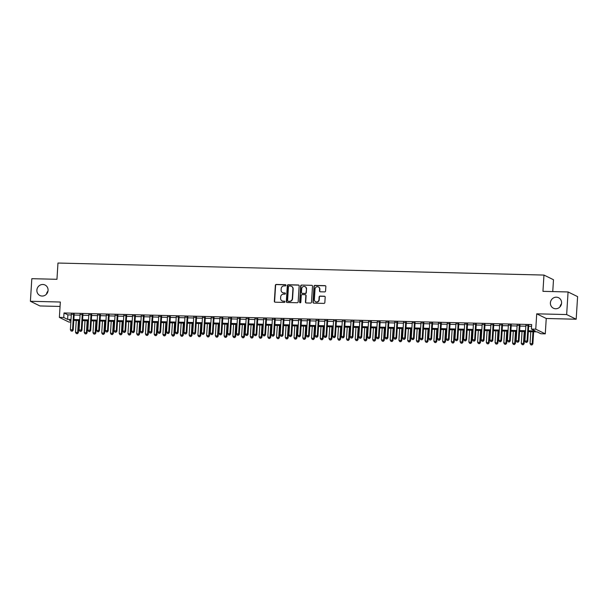 <?xml version="1.0" encoding="UTF-8"?>
<svg xmlns="http://www.w3.org/2000/svg" width="608" height="608" viewBox="0 0 608 608"><rect width="100%" height="100%" fill="white"/><g stroke="black" fill="none" stroke-linecap="round" stroke-linejoin="round"><path stroke-width="0.91" d="M285.942 285.312A0.631 0.593 -63.9 0 0 285.38 284.673L276.268 284.445A0.897 0.851 -63.9 0 0 275.356 285.312L274.345 301.287A0.897 0.851 -63.9 0 0 275.15 302.191L284.263 302.419A0.631 0.593 -63.9 0 0 284.582 301.234A0.631 0.593 -63.9 0 0 284.346 301.173L283.161 301.15A2.865 2.721 -63.9 0 1 280.6 298.239L280.683 296.909A2.865 2.721 -63.9 0 1 283.602 294.135L284.787 294.166A0.631 0.593 -63.9 0 0 285.099 292.98A0.631 0.593 -63.9 0 0 284.863 292.927L283.685 292.896A2.865 2.721 -63.9 0 1 281.116 289.986L281.2 288.656A2.865 2.721 -63.9 0 1 284.126 285.889L285.304 285.912A0.631 0.593 -63.9 0 0 285.942 285.312M285.737 284.81A0.631 0.593 -63.9 0 0 285.638 284.802L276.526 284.574A0.897 0.851 -63.9 0 0 275.606 285.441L274.603 301.408A0.897 0.851 -63.9 0 0 274.945 302.161M284.704 301.317A0.631 0.593 -63.9 0 0 284.597 301.302L283.161 301.15M285.22 293.064A0.631 0.593 -63.9 0 0 285.122 293.048L283.685 292.896M550.407 302.837A5.844 5.548 -63.9 0 0 553.432 308.226A5.844 5.548 -63.9 0 0 561.594 303.111A5.844 5.548 -63.9 0 0 558.577 297.73A5.844 5.548 -63.9 0 0 550.407 302.837M36.883 290.122A5.844 5.548 -63.9 0 0 39.9 295.511A5.844 5.548 -63.9 0 0 48.07 290.404A5.844 5.548 -63.9 0 0 45.045 285.015A5.844 5.548 -63.9 0 0 36.883 290.122M324.649 291.908A0.897 0.851 -63.9 0 0 325.561 291.042L325.842 286.566A0.897 0.851 -63.9 0 0 325.044 285.654L314.921 285.403A0.897 0.851 -63.9 0 0 314.002 286.269L312.998 302.244A0.897 0.851 -63.9 0 0 313.804 303.149L323.927 303.4A0.897 0.851 -63.9 0 0 324.839 302.533L325.181 297.122A0.897 0.851 -63.9 0 0 324.376 296.21L320.044 296.104A0.897 0.851 -63.9 0 0 319.132 296.97L318.964 299.653A2.394 2.272 -63.9 0 1 315.613 301.75A2.394 2.272 -63.9 0 1 314.374 299.546L315.035 289.028A2.394 2.272 -63.9 0 1 318.387 286.93A2.394 2.272 -63.9 0 1 319.626 289.142L319.512 290.898A0.897 0.851 -63.9 0 0 320.317 291.802L324.649 291.908M568.077 291.962L577.6 296.628L576.179 319.23L566.656 314.556L568.077 291.962L542.944 291.338L543.97 275.067L57.973 263.036L56.954 279.3L31.821 278.684L30.4 301.279L60.336 302.024L59.371 317.391L63.741 317.498L64.022 312.976L531.666 324.558L531.377 329.072L535.754 329.179L545.277 333.853L540.9 333.746L537.046 331.854L528.337 331.634M566.656 314.556L536.72 313.819L535.754 329.179M299.159 285.904A0.897 0.851 -63.9 0 0 298.361 284.992L288.238 284.742A0.897 0.851 -63.9 0 0 287.318 285.608L286.315 301.583A0.897 0.851 -63.9 0 0 287.12 302.488L297.244 302.738A0.897 0.851 -63.9 0 0 298.156 301.872L299.159 285.904M301.576 285.076L311.699 285.327A0.897 0.851 -63.9 0 1 312.504 286.231L311.501 302.206A0.897 0.851 -63.9 0 1 310.582 303.073L306.25 302.966A0.897 0.851 -63.9 0 1 305.452 302.054L305.854 295.579A0.897 0.851 -63.9 0 0 305.056 294.667L302.184 294.599A0.897 0.851 -63.9 0 0 301.264 295.465L300.838 302.206A0.631 0.593 -63.9 0 1 299.964 302.754A0.631 0.593 -63.9 0 1 299.638 302.176L300.664 285.942A0.897 0.851 -63.9 0 1 301.576 285.076L311.699 285.327M30.4 301.279L39.923 305.953L60.063 306.447M74.184 314.397L71.334 314.328M82.924 314.61L80.074 314.541M91.664 314.83L88.821 314.762M100.404 315.043L97.561 314.974M109.144 315.263L106.301 315.195M117.891 315.476L115.041 315.408M126.631 315.696L123.781 315.628M135.371 315.909L132.521 315.841M144.111 316.13L141.261 316.054M152.851 316.342L150.001 316.274M161.591 316.563L158.749 316.487M170.331 316.776L167.489 316.707M179.071 316.996L176.229 316.92M187.819 317.209L184.969 317.14M196.559 317.429L193.709 317.353M205.299 317.642L202.449 317.574M214.039 317.862L211.189 317.786M222.779 318.075L219.929 318.007M231.519 318.296L228.669 318.22M240.259 318.508L237.416 318.44M248.999 318.721L246.156 318.653M257.746 318.942L254.896 318.873M266.486 319.154L263.636 319.086M275.226 319.375L272.376 319.306M283.966 319.588L281.116 319.519M292.706 319.808L289.856 319.74M301.446 320.021L298.596 319.952M310.186 320.241L307.344 320.173M318.926 320.454L316.084 320.386M327.666 320.674L324.824 320.598M336.414 320.887L333.564 320.819M345.154 321.108L342.304 321.032M353.894 321.32L351.044 321.252M362.634 321.541L359.784 321.465M371.374 321.754L368.524 321.685M380.114 321.974L377.272 321.898M388.854 322.187L386.012 322.118M397.594 322.407L394.752 322.331M406.342 322.62L403.492 322.552M415.082 322.84L412.232 322.764M423.822 323.053L420.972 322.985M432.562 323.266L429.712 323.198M441.302 323.486L438.452 323.418M450.042 323.699L447.199 323.631M458.782 323.92L455.939 323.851M467.522 324.132L464.679 324.064M476.269 324.353L473.419 324.284M485.009 324.566L482.159 324.497M493.749 324.786L490.899 324.718M502.489 324.999L499.639 324.93M511.229 325.219L508.379 325.143M519.969 325.432L517.119 325.364M64.022 312.976L67.883 314.868L71.296 314.952M74.146 315.028L80.036 315.172M82.886 315.24L88.776 315.385M91.626 315.461L97.516 315.605M100.366 315.674L106.263 315.818M109.106 315.894L115.003 316.038M117.846 316.107L123.743 316.251M126.586 316.32L132.483 316.472M135.333 316.54L141.223 316.684M144.073 316.753L149.963 316.905M152.813 316.973L158.703 317.118M161.553 317.186L167.443 317.338M170.293 317.406L176.191 317.551M179.033 317.619L184.931 317.771M187.773 317.84L193.671 317.984M196.513 318.052L202.411 318.197M205.261 318.273L211.151 318.417M214.001 318.486L219.891 318.63M222.741 318.706L228.631 318.85M231.481 318.919L237.371 319.063M240.221 319.139L246.118 319.284M248.961 319.352L254.858 319.496M257.701 319.572L263.598 319.717M266.441 319.785L272.338 319.93M275.188 320.006L281.078 320.15M283.928 320.218L289.818 320.363M292.668 320.439L298.558 320.583M301.408 320.652L307.298 320.796M310.148 320.864L316.038 321.016M318.888 321.085L324.786 321.229M327.628 321.298L333.526 321.45M336.368 321.518L342.266 321.662M345.116 321.731L351.006 321.883M353.856 321.951L359.746 322.096M362.596 322.164L368.486 322.316M371.336 322.384L377.226 322.529M380.076 322.597L385.966 322.742M388.816 322.818L394.714 322.962M397.556 323.03L403.454 323.175M406.296 323.251L412.194 323.395M415.036 323.464L420.934 323.608M423.784 323.684L429.674 323.828M432.524 323.897L438.414 324.041M441.264 324.117L447.154 324.262M450.004 324.33L455.894 324.474M458.744 324.55L464.641 324.695M467.484 324.763L473.381 324.908M476.224 324.984L482.121 325.128M484.964 325.196L490.861 325.341M493.711 325.409L499.601 325.561M502.451 325.63L508.341 325.774M511.191 325.842L517.081 325.994M519.931 326.063L525.821 326.207M528.671 326.276L531.552 326.352M528.709 325.652L525.867 325.576M552.748 291.582L553.493 279.733L543.97 275.067M561.518 303.772A5.844 5.548 -63.9 0 0 560.006 306.85M47.994 291.057A5.844 5.548 -63.9 0 0 46.482 294.135M536.72 313.819L546.242 318.486L576.179 319.23M546.242 318.486L545.277 333.853M70.847 322.111L68.894 322.058L59.371 317.391M528.39 330.798L535.238 330.965L531.377 329.072M63.741 317.498L67.602 319.39L71.014 319.474M73.857 319.542L79.754 319.694M82.597 319.762L88.494 319.907M91.344 319.975L97.234 320.12M100.084 320.196L105.974 320.34M108.824 320.408L114.714 320.553M117.564 320.629L123.454 320.773M126.304 320.842L132.202 320.986M135.044 321.062L140.942 321.206M143.784 321.275L149.682 321.419M152.524 321.495L158.422 321.64M161.272 321.708L167.162 321.852M170.012 321.928L175.902 322.073M178.752 322.141L184.642 322.286M187.492 322.362L193.382 322.506M196.232 322.574L202.122 322.719M204.972 322.787L210.87 322.939M213.712 323.008L219.61 323.152M222.452 323.22L228.35 323.372M231.2 323.441L237.09 323.585M239.94 323.654L245.83 323.806M248.68 323.874L254.57 324.018M257.42 324.087L263.31 324.239M266.16 324.307L272.05 324.452M274.9 324.52L280.797 324.664M283.64 324.74L289.537 324.885M292.38 324.953L298.277 325.098M301.12 325.174L307.017 325.318M309.867 325.386L315.757 325.531M318.607 325.607L324.497 325.751M327.347 325.82L333.237 325.964M336.087 326.04L341.977 326.184M344.827 326.253L350.725 326.397M353.567 326.473L359.465 326.618M362.307 326.686L368.205 326.83M371.047 326.906L376.945 327.051M379.795 327.119L385.685 327.264M388.535 327.332L394.425 327.484M397.275 327.552L403.165 327.697M406.015 327.765L411.905 327.917M414.755 327.986L420.652 328.13M423.495 328.198L429.392 328.35M432.235 328.419L438.132 328.563M440.975 328.632L446.872 328.784M449.722 328.852L455.612 328.996M458.462 329.065L464.352 329.209M467.202 329.285L473.092 329.43M475.942 329.498L481.832 329.642M484.682 329.718L490.572 329.863M493.422 329.931L499.32 330.076M502.162 330.152L508.06 330.296M510.902 330.364L516.8 330.509M519.65 330.585L525.54 330.729M70.961 320.31L69.403 320.272L70.916 321.016M525.487 331.565L519.597 331.421M516.747 331.352L510.849 331.2M508.007 331.132L502.109 330.988M499.267 330.919L493.369 330.767M490.527 330.699L484.629 330.554M481.779 330.486L475.889 330.334M473.039 330.266L467.149 330.121M464.299 330.053L458.409 329.901M455.559 329.832L449.669 329.688M446.819 329.62L440.929 329.475M438.079 329.399L432.182 329.255M429.339 329.186L423.442 329.042M420.599 328.966L414.702 328.822M411.852 328.753L405.962 328.609M403.112 328.533L397.222 328.388M394.372 328.32L388.482 328.176M385.632 328.1L379.742 327.955M376.892 327.887L371.002 327.742M368.152 327.666L362.254 327.522M359.412 327.454L353.514 327.309M350.672 327.241L344.774 327.089M341.932 327.02L336.034 326.876M333.184 326.808L327.294 326.656M324.444 326.587L318.554 326.443M315.704 326.374L309.814 326.222M306.964 326.154L301.074 326.01M298.224 325.941L292.326 325.789M289.484 325.721L283.586 325.576M280.744 325.508L274.846 325.364M272.004 325.288L266.106 325.143M263.256 325.075L257.366 324.93M254.516 324.854L248.626 324.71M245.776 324.642L239.886 324.497M237.036 324.421L231.146 324.277M228.296 324.208L222.399 324.064M219.556 323.988L213.659 323.844M210.816 323.775L204.919 323.631M202.076 323.555L196.179 323.41M193.329 323.342L187.439 323.198M184.589 323.122L178.699 322.977M175.849 322.909L169.959 322.764M167.109 322.696L161.219 322.544M158.369 322.476L152.479 322.331M149.629 322.263L143.731 322.111M140.889 322.042L134.991 321.898M132.149 321.83L126.251 321.678M123.401 321.609L117.511 321.465M114.661 321.396L108.771 321.244M105.921 321.176L100.031 321.032M97.181 320.963L91.291 320.819M88.441 320.743L82.551 320.598M79.701 320.53L73.804 320.386M67.883 314.868L67.602 319.39M282.728 292.691A2.865 2.721 -63.9 0 0 283.944 293.026M282.211 300.945A2.865 2.721 -63.9 0 0 283.419 301.272M298.824 285.152A0.897 0.851 -63.9 0 0 298.619 285.122L288.488 284.871A0.897 0.851 -63.9 0 0 287.576 285.737L286.573 301.705A0.897 0.851 -63.9 0 0 286.915 302.457M289.104 286.011A0.631 0.593 -63.9 0 0 288.458 286.619L287.576 300.633A0.631 0.593 -63.9 0 0 288.139 301.272L289.385 301.302A2.865 2.721 -63.9 0 0 292.311 298.528L292.912 288.944A2.865 2.721 -63.9 0 0 290.343 286.041L289.104 286.011M291.559 286.368A2.865 2.721 -63.9 0 1 293.17 289.074L292.562 298.657A2.865 2.721 -63.9 0 1 289.644 301.431L288.397 301.393M305.512 294.827A0.897 0.851 -63.9 0 1 306.113 295.701L305.71 302.184A0.897 0.851 -63.9 0 0 306.044 302.928M301.834 285.198A0.897 0.851 -63.9 0 0 300.922 286.064L299.896 302.305A0.631 0.593 -63.9 0 0 300.101 302.799M306.28 288.853A2.394 2.272 -63.9 0 0 305.041 286.649A2.394 2.272 -63.9 0 0 301.69 288.739L301.454 292.448A0.897 0.851 -63.9 0 0 302.26 293.352L305.132 293.428A0.897 0.851 -63.9 0 0 306.044 292.562L306.538 288.982A2.394 2.272 -63.9 0 0 305.163 286.718M302.054 293.322A0.897 0.851 -63.9 0 0 302.518 293.482L302.26 293.352M306.538 288.982L306.303 292.684A0.897 0.851 -63.9 0 1 305.391 293.55L302.518 293.482M318.508 286.999A2.394 2.272 -63.9 0 1 319.884 289.271L319.77 291.019A0.897 0.851 -63.9 0 0 320.112 291.772M315.742 301.811A2.394 2.272 -63.9 0 0 319.223 299.782L318.964 299.653M324.839 296.37A0.897 0.851 -63.9 0 0 324.634 296.339L320.302 296.233A0.897 0.851 -63.9 0 0 319.39 297.099L319.223 299.782M325.5 285.813A0.897 0.851 -63.9 0 0 325.303 285.783L315.172 285.532A0.897 0.851 -63.9 0 0 314.26 286.398L313.257 302.366A0.897 0.851 -63.9 0 0 313.599 303.118M76.258 320.446L75.514 332.28L78.341 332.652L79.108 320.515M77.163 333.587L76.289 333.564L77.421 333.716L77.695 332.333L78.44 320.5M76.289 333.564L75.514 332.28M78.341 332.652L77.421 333.716M73.538 314.078L72.55 329.81L70.368 329.756L71.356 314.024M74.199 314.1L73.196 330.121L72.55 329.81L72.018 331.064L71.136 331.041L72.018 331.064M72.268 331.193L73.196 330.121M70.368 329.756L71.136 331.041M84.998 320.659L84.254 332.5L87.081 332.865L87.848 320.728M85.903 333.807L85.029 333.784L86.161 333.929L86.442 332.553L87.187 320.712M85.029 333.784L84.254 332.5M87.081 332.865L86.161 333.929M93.738 320.872L92.994 332.713L95.821 333.085L96.588 320.948M94.643 334.02L93.769 333.997L94.901 334.149L95.182 332.766L95.927 320.933M93.769 333.997L92.994 332.713M95.821 333.085L94.901 334.149M102.478 321.092L101.734 332.926L104.561 333.298L105.328 321.161M103.383 334.24L102.509 334.218L103.641 334.362L103.922 332.986L104.667 321.146M102.509 334.218L101.734 332.926M104.561 333.298L103.641 334.362M111.218 321.305L110.474 333.146L113.308 333.518L114.068 321.381M112.123 334.453L111.249 334.43L112.381 334.582L112.662 333.199L113.407 321.366M111.249 334.43L110.474 333.146M113.308 333.518L112.381 334.582M82.278 314.298L81.29 330.022L79.108 329.969L80.096 314.245M82.946 314.313L81.936 330.342L81.29 330.022L80.758 331.276L79.884 331.261L80.758 331.276M81.008 331.406L81.936 330.342M79.108 329.969L79.884 331.261M91.025 314.511L90.03 330.243L87.848 330.19L88.836 314.458M91.686 314.534L90.676 330.554L90.03 330.243L89.498 331.497L88.624 331.474L89.498 331.497M89.756 331.618L90.676 330.554M87.848 330.19L88.624 331.474M99.765 314.731L98.77 330.456L96.588 330.402L97.576 314.678M100.426 314.746L99.416 330.775L98.77 330.456L98.238 331.71L97.364 331.687L98.238 331.71M98.496 331.839L99.416 330.775M96.588 330.402L97.364 331.687M108.505 314.944L107.517 330.676L105.328 330.623L106.316 314.891M109.166 314.959L108.156 330.988L107.517 330.676L106.978 331.93L106.104 331.907L106.978 331.93M107.236 332.052L108.156 330.988M105.328 330.623L106.104 331.907M119.958 321.526L119.214 333.359L122.048 333.731L122.808 321.594M120.863 334.674L119.989 334.651L121.121 334.795L121.402 333.42L122.147 321.579M119.989 334.651L119.214 333.359M122.048 333.731L121.121 334.795M117.245 315.164L116.257 330.889L114.068 330.836L115.056 315.111M117.906 315.18L116.896 331.208L116.257 330.889L115.718 332.143L114.844 332.12L115.718 332.143M115.976 332.272L116.896 331.208M114.068 330.836L114.844 332.12M128.706 321.738L127.961 333.579L130.788 333.952L131.548 321.814M129.61 334.886L128.736 334.864L129.861 335.016L130.142 333.632L130.887 321.799M128.736 334.864L127.961 333.579M130.788 333.952L129.861 335.016M125.985 315.377L124.997 331.109L122.808 331.056L123.804 315.324M126.646 315.392L125.636 331.421L124.997 331.109L124.458 332.363L123.584 332.34L124.458 332.363M124.716 332.485L125.636 331.421M122.808 331.056L123.584 332.34M137.446 321.959L136.701 333.792L139.528 334.164L140.288 322.027M138.35 335.099L137.476 335.084L138.609 335.228L138.882 333.853L139.627 322.012M137.476 335.084L136.701 333.792M139.528 334.164L138.609 335.228M134.725 315.598L133.737 331.322L131.548 331.269L132.544 315.544M135.386 315.613L134.383 331.641L133.737 331.322L133.198 332.576L132.324 332.553L133.198 332.576M133.456 332.705L134.383 331.641M131.548 331.269L132.324 332.553M146.186 322.172L145.441 334.012L148.268 334.385L149.028 322.248M147.09 335.32L146.216 335.297L147.349 335.449L147.622 334.066L148.367 322.225M146.216 335.297L145.441 334.012M148.268 334.385L147.349 335.449M143.465 315.81L142.477 331.542L140.296 331.489L141.284 315.757M144.126 315.826L143.123 331.854L142.477 331.542L141.938 332.796L141.064 332.774L141.938 332.796M142.196 332.918L143.123 331.854M140.296 331.489L141.064 332.774M154.926 322.392L154.181 334.225L157.008 334.598L157.776 322.46M155.83 335.532L154.956 335.517L156.089 335.662L156.362 334.278L157.107 322.445M154.956 335.517L154.181 334.225M157.008 334.598L156.089 335.662M152.205 316.031L151.217 331.755L149.036 331.702L150.024 315.978M152.874 316.046L151.863 332.074L151.217 331.755L150.685 333.009L149.811 332.986L150.685 333.009M150.936 333.138L151.863 332.074M149.036 331.702L149.811 332.986M163.666 322.605L162.921 334.446L165.748 334.81L166.516 322.681M164.57 335.753L163.696 335.73L164.829 335.874L165.11 334.499L165.855 322.658M163.696 335.73L162.921 334.446M165.748 334.81L164.829 335.874M160.953 316.244L159.957 331.976L157.776 331.922L158.764 316.19M161.614 316.259L160.603 332.287L159.957 331.976L159.425 333.23L158.551 333.207L159.425 333.23M159.684 333.351L160.603 332.287M157.776 331.922L158.551 333.207M172.406 322.825L171.661 334.658L174.488 335.031L175.256 322.894M173.31 335.966L172.436 335.95L173.569 336.095L173.85 334.712L174.595 322.878M172.436 335.95L171.661 334.658M174.488 335.031L173.569 336.095M169.693 316.464L168.697 332.188L166.516 332.135L167.504 316.411M170.354 316.479L169.343 332.508L168.697 332.188L168.165 333.442L167.291 333.42L168.165 333.442M168.424 333.572L169.343 332.508M166.516 332.135L167.291 333.42M181.146 323.038L180.401 334.879L183.236 335.244L183.996 323.114M182.05 336.186L181.176 336.163L182.309 336.308L182.59 334.932L183.335 323.091M181.176 336.163L180.401 334.879M183.236 335.244L182.309 336.308M178.433 316.677L177.445 332.409L175.256 332.356L176.244 316.624M179.094 316.692L178.083 332.72L177.445 332.409L176.905 333.663L176.031 333.64L176.905 333.663M177.164 333.784L178.083 332.72M175.256 332.356L176.031 333.64M189.886 323.258L189.141 335.092L191.976 335.464L192.736 323.327M190.79 336.399L189.916 336.376L191.049 336.528L191.33 335.145L192.075 323.312M189.916 336.376L189.141 335.092M191.976 335.464L191.049 336.528M187.173 316.897L186.185 332.622L183.996 332.568L184.984 316.836M187.834 316.912L186.823 332.941L186.185 332.622L185.645 333.876L184.771 333.853L185.645 333.876M185.904 334.005L186.823 332.941M183.996 332.568L184.771 333.853M198.634 323.471L197.889 335.312L200.716 335.677L201.476 323.54M199.53 336.619L198.656 336.596L199.789 336.741L200.07 335.365L200.815 323.524M198.656 336.596L197.889 335.312M200.716 335.677L199.789 336.741M195.913 317.11L194.925 332.842L192.736 332.789L193.724 317.057M196.574 317.125L195.563 333.154L194.925 332.842L194.385 334.096L193.511 334.073L194.385 334.096M194.644 334.218L195.563 333.154M192.736 332.789L193.511 334.073M207.374 323.692L206.629 335.525L209.456 335.897L210.216 323.76M208.278 336.832L207.404 336.809L208.529 336.961L208.81 335.578L209.555 323.745M207.404 336.809L206.629 335.525M209.456 335.897L208.529 336.961M204.653 317.33L203.665 333.055L201.476 333.002L202.472 317.27M205.314 317.346L204.311 333.374L203.665 333.055L203.125 334.309L202.251 334.286L203.125 334.309M203.384 334.438L204.311 333.374M201.476 333.002L202.251 334.286M216.114 323.904L215.369 335.745L218.196 336.11L218.956 323.973M217.018 337.052L216.144 337.03L217.276 337.174L217.55 335.798L218.295 323.958M216.144 337.03L215.369 335.745M218.196 336.11L217.276 337.174M213.393 317.543L212.405 333.275L210.224 333.214L211.212 317.49M214.054 317.558L213.051 333.587L212.405 333.275L211.865 334.529L210.991 334.506L211.865 334.529M212.124 334.651L213.051 333.587M210.224 333.214L210.991 334.506M224.854 324.125L224.109 335.958L226.936 336.33L227.704 324.193M225.758 337.265L224.884 337.242L226.016 337.394L226.29 336.011L227.035 324.178M224.884 337.242L224.109 335.958M226.936 336.33L226.016 337.394M222.133 317.764L221.145 333.488L218.964 333.435L219.952 317.703M222.802 317.779L221.791 333.807L221.145 333.488L220.613 334.742L219.739 334.719L220.613 334.742M220.864 334.871L221.791 333.807M218.964 333.435L219.739 334.719M233.594 324.338L232.849 336.178L235.676 336.543L236.444 324.406M234.498 337.486L233.624 337.463L234.756 337.607L235.038 336.232L235.782 324.391M233.624 337.463L232.849 336.178M235.676 336.543L234.756 337.607M230.873 317.976L229.885 333.708L227.704 333.648L228.692 317.923M231.542 317.992L230.531 334.02L229.885 333.708L229.353 334.955L228.479 334.94L229.353 334.955M229.611 335.084L230.531 334.02M227.704 333.648L228.479 334.94M242.334 324.558L241.589 336.391L244.416 336.764L245.184 324.626M243.238 337.698L242.364 337.676L243.496 337.828L243.778 336.444L244.522 324.611M242.364 337.676L241.589 336.391M244.416 336.764L243.496 337.828M239.62 318.189L238.625 333.921L236.444 333.868L237.432 318.136M240.282 318.212L239.271 334.24L238.625 333.921L238.093 335.175L237.219 335.152L238.093 335.175M238.351 335.304L239.271 334.24M236.444 333.868L237.219 335.152M251.074 324.771L250.329 336.612L253.156 336.976L253.924 324.839M251.978 337.919L251.104 337.896L252.236 338.04L252.518 336.665L253.262 324.824M251.104 337.896L250.329 336.612M253.156 336.976L252.236 338.04M248.36 318.41L247.372 334.134L245.184 334.081L246.172 318.356M249.022 318.425L248.011 334.453L247.372 334.134L246.833 335.388L245.959 335.373L246.833 335.388M247.091 335.517L248.011 334.453M245.184 334.081L245.959 335.373M259.814 324.991L259.069 336.824L261.904 337.197L262.664 325.06M260.718 338.132L259.844 338.109L260.976 338.261L261.258 336.878L262.002 325.044M259.844 338.109L259.069 336.824M261.904 337.197L260.976 338.261M257.1 318.622L256.112 334.354L253.924 334.301L254.912 318.569M257.762 318.645L256.751 334.666L256.112 334.354L255.573 335.608L254.699 335.586L255.573 335.608M255.831 335.738L256.751 334.666M253.924 334.301L254.699 335.586M268.561 325.204L267.816 337.045L270.644 337.41L271.404 325.272M269.458 338.352L268.584 338.329L269.716 338.474L269.998 337.098L270.742 325.257M268.584 338.329L267.816 337.045M270.644 337.41L269.716 338.474M265.84 318.843L264.852 334.567L262.664 334.514L263.652 318.79M266.502 318.858L265.491 334.886L264.852 334.567L264.313 335.821L263.439 335.806L264.313 335.821M264.571 335.95L265.491 334.886M262.664 334.514L263.439 335.806M277.301 325.417L276.556 337.258L279.384 337.63L280.144 325.493M278.206 338.565L277.332 338.542L278.456 338.694L278.738 337.311L279.482 325.478M277.332 338.542L276.556 337.258M279.384 337.63L278.456 338.694M274.58 319.056L273.592 334.788L271.404 334.734L272.399 319.002M275.242 319.078L274.238 335.099L273.592 334.788L273.053 336.042L272.179 336.019L273.053 336.042M273.311 336.163L274.238 335.099M271.404 334.734L272.179 336.019M286.041 325.637L285.296 337.47L288.124 337.843L288.884 325.706M286.946 338.785L286.072 338.762L287.204 338.907L287.478 337.531L288.222 325.69M286.072 338.762L285.296 337.47M288.124 337.843L287.204 338.907M283.32 319.276L282.332 335L280.144 334.947L281.139 319.223M283.982 319.291L282.978 335.32L282.332 335L281.793 336.254L280.919 336.232L281.793 336.254M282.051 336.384L282.978 335.32M280.144 334.947L280.919 336.232M294.781 325.85L294.036 337.691L296.864 338.063L297.631 325.926M295.686 338.998L294.812 338.975L295.944 339.127L296.218 337.744L296.962 325.911M294.812 338.975L294.036 337.691M296.864 338.063L295.944 339.127M292.06 319.489L291.072 335.221L288.891 335.168L289.879 319.436M292.722 319.504L291.718 335.532L291.072 335.221L290.54 336.475L289.666 336.452L290.54 336.475M290.791 336.596L291.718 335.532M288.891 335.168L289.666 336.452M303.521 326.07L302.776 337.904L305.604 338.276L306.371 326.139M304.426 339.218L303.552 339.196L304.684 339.34L304.965 337.964L305.71 326.124M303.552 339.196L302.776 337.904M305.604 338.276L304.684 339.34M300.8 319.709L299.812 335.434L297.631 335.38L298.619 319.656M301.469 319.724L300.458 335.753L299.812 335.434L299.28 336.688L298.406 336.665L299.28 336.688M299.539 336.817L300.458 335.753M297.631 335.38L298.406 336.665M312.261 326.283L311.516 338.124L314.344 338.496L315.111 326.359M313.166 339.431L312.292 339.408L313.424 339.56L313.705 338.177L314.45 326.344M312.292 339.408L311.516 338.124M314.344 338.496L313.424 339.56M309.548 319.922L308.552 335.654L306.371 335.601L307.359 319.869M310.209 319.937L309.198 335.966L308.552 335.654L308.02 336.908L307.146 336.885L308.02 336.908M308.279 337.03L309.198 335.966M306.371 335.601L307.146 336.885M321.001 326.504L320.256 338.337L323.084 338.709L323.851 326.572M321.906 339.644L321.032 339.629L322.164 339.773L322.445 338.398L323.19 326.557M321.032 339.629L320.256 338.337M323.084 338.709L322.164 339.773M318.288 320.142L317.292 335.867L315.111 335.814L316.099 320.089M318.949 320.158L317.938 336.186L317.292 335.867L316.76 337.121L315.886 337.098L316.76 337.121M317.019 337.25L317.938 336.186M315.111 335.814L315.886 337.098M329.741 326.716L328.996 338.557L331.831 338.93L332.591 326.792M330.646 339.864L329.772 339.842L330.904 339.994L331.185 338.61L331.93 326.77M329.772 339.842L328.996 338.557M331.831 338.93L330.904 339.994M327.028 320.355L326.04 336.087L323.851 336.034L324.839 320.302M327.689 320.37L326.678 336.399L326.04 336.087L325.5 337.341L324.626 337.318L325.5 337.341M325.759 337.463L326.678 336.399M323.851 336.034L324.626 337.318M338.481 326.937L337.736 338.77L340.571 339.142L341.331 327.005M339.386 340.077L338.512 340.062L339.644 340.206L339.925 338.823L340.67 326.99M338.512 340.062L337.736 338.77M340.571 339.142L339.644 340.206M335.768 320.576L334.78 336.3L332.591 336.247L333.579 320.522M336.429 320.591L335.418 336.619L334.78 336.3L334.24 337.554L333.366 337.531L334.24 337.554M334.499 337.683L335.418 336.619M332.591 336.247L333.366 337.531M347.229 327.15L346.484 338.99L349.311 339.355L350.071 327.226M348.133 340.298L347.259 340.275L348.384 340.419L348.665 339.044L349.41 327.203M347.259 340.275L346.484 338.99M349.311 339.355L348.384 340.419M344.508 320.788L343.52 336.52L341.331 336.467L342.327 320.735M345.169 320.804L344.166 336.832L343.52 336.52L342.98 337.774L342.106 337.752L342.98 337.774M343.239 337.896L344.166 336.832M341.331 336.467L342.106 337.752M355.969 327.37L355.224 339.203L358.051 339.576L358.811 327.438M356.873 340.51L355.999 340.495L357.132 340.64L357.405 339.256L358.15 327.423M355.999 340.495L355.224 339.203M358.051 339.576L357.132 340.64M353.248 321.009L352.26 336.733L350.071 336.68L351.067 320.956M353.909 321.024L352.906 337.052L352.26 336.733L351.72 337.987L350.846 337.964L351.72 337.987M351.979 338.116L352.906 337.052M350.071 336.68L350.846 337.964M364.709 327.583L363.964 339.424L366.791 339.788L367.559 327.659M365.613 340.731L364.739 340.708L365.872 340.852L366.145 339.477L366.89 327.636M364.739 340.708L363.964 339.424M366.791 339.788L365.872 340.852M361.988 321.222L361 336.954L358.819 336.9L359.807 321.168M362.649 321.237L361.646 337.265L361 336.954L360.468 338.208L359.586 338.185L360.468 338.208M360.719 338.329L361.646 337.265M358.819 336.9L359.586 338.185M373.449 327.803L372.704 339.636L375.531 340.009L376.299 327.872M374.353 340.944L373.479 340.921L374.612 341.073L374.893 339.69L375.638 327.856M373.479 340.921L372.704 339.636M375.531 340.009L374.612 341.073M370.728 321.442L369.74 337.166L367.559 337.113L368.547 321.381M371.397 321.457L370.386 337.486L369.74 337.166L369.208 338.42L368.334 338.398L369.208 338.42M369.459 338.55L370.386 337.486M367.559 337.113L368.334 338.398M382.189 328.016L381.444 339.857L384.271 340.222L385.039 328.084M383.093 341.164L382.219 341.141L383.352 341.286L383.633 339.91L384.378 328.069M382.219 341.141L381.444 339.857M384.271 340.222L383.352 341.286M379.476 321.655L378.48 337.387L376.299 337.334L377.287 321.602M380.137 321.67L379.126 337.698L378.48 337.387L377.948 338.641L377.074 338.618L377.948 338.641M378.206 338.762L379.126 337.698M376.299 337.334L377.074 338.618M390.929 328.236L390.184 340.07L393.011 340.442L393.779 328.305M391.833 341.377L390.959 341.354L392.092 341.506L392.373 340.123L393.118 328.29M390.959 341.354L390.184 340.07M393.011 340.442L392.092 341.506M388.216 321.875L387.22 337.6L385.039 337.546L386.027 321.814M388.877 321.89L387.866 337.919L387.22 337.6L386.688 338.854L385.814 338.831L386.688 338.854M386.946 338.983L387.866 337.919M385.039 337.546L385.814 338.831M399.669 328.449L398.924 340.29L401.759 340.655L402.519 328.518M400.573 341.597L399.699 341.574L400.832 341.719L401.113 340.343L401.858 328.502M399.699 341.574L398.924 340.29M401.759 340.655L400.832 341.719M396.956 322.088L395.968 337.82L393.779 337.759L394.767 322.035M397.617 322.103L396.606 338.132L395.968 337.82L395.428 339.074L394.554 339.051L395.428 339.074M395.686 339.196L396.606 338.132M393.779 337.759L394.554 339.051M408.409 328.67L407.664 340.503L410.499 340.875L411.259 328.738M409.313 341.81L408.439 341.787L409.572 341.939L409.853 340.556L410.598 328.723M408.439 341.787L407.664 340.503M410.499 340.875L409.572 341.939M405.696 322.308L404.708 338.033L402.519 337.98L403.507 322.248M406.357 322.324L405.346 338.352L404.708 338.033L404.168 339.287L403.294 339.264L404.168 339.287M404.426 339.416L405.346 338.352M402.519 337.98L403.294 339.264M417.156 328.882L416.412 340.723L419.239 341.088L419.999 328.951M418.061 342.03L417.187 342.008L418.312 342.152L418.593 340.776L419.338 328.936M417.187 342.008L416.412 340.723M419.239 341.088L418.312 342.152M414.436 322.521L413.448 338.253L411.259 338.192L412.247 322.468M415.097 322.536L414.086 338.565L413.448 338.253L412.908 339.5L412.034 339.484L412.908 339.5M413.166 339.629L414.086 338.565M411.259 338.192L412.034 339.484M425.896 329.103L425.152 340.936L427.979 341.308L428.739 329.171M426.801 342.243L425.927 342.22L427.059 342.372L427.333 340.989L428.078 329.156M425.927 342.22L425.152 340.936M427.979 341.308L427.059 342.372M423.176 322.734L422.188 338.466L419.999 338.413L420.994 322.681M423.837 322.757L422.834 338.785L422.188 338.466L421.648 339.72L420.774 339.697L421.648 339.72M421.906 339.849L422.834 338.785M419.999 338.413L420.774 339.697M434.636 329.316L433.892 341.156L436.719 341.521L437.479 329.384M435.541 342.464L434.667 342.441L435.799 342.585L436.073 341.21L436.818 329.369M434.667 342.441L433.892 341.156M436.719 341.521L435.799 342.585M431.916 322.954L430.928 338.679L428.746 338.626L429.734 322.901M432.577 322.97L431.574 338.998L430.928 338.679L430.388 339.933L429.514 339.918L430.388 339.933M430.646 340.062L431.574 338.998M428.746 338.626L429.514 339.918M443.376 329.536L442.632 341.369L445.459 341.742L446.226 329.604M444.281 342.676L443.407 342.654L444.539 342.806L444.813 341.422L445.558 329.589M443.407 342.654L442.632 341.369M445.459 341.742L444.539 342.806M440.656 323.167L439.668 338.899L437.486 338.846L438.474 323.114M441.324 323.19L440.314 339.211L439.668 338.899L439.136 340.153L438.262 340.13L439.136 340.153M439.386 340.282L440.314 339.211M437.486 338.846L438.262 340.13M452.116 329.749L451.372 341.59L454.199 341.954L454.966 329.817M453.021 342.897L452.147 342.874L453.279 343.018L453.56 341.643L454.305 329.802M452.147 342.874L451.372 341.59M454.199 341.954L453.279 343.018M449.403 323.388L448.408 339.112L446.226 339.059L447.214 323.334M450.064 323.403L449.054 339.431L448.408 339.112L447.876 340.366L447.002 340.351L447.876 340.366M448.134 340.495L449.054 339.431M446.226 339.059L447.002 340.351M460.856 329.962L460.112 341.802L462.939 342.175L463.706 330.038M461.761 343.11L460.887 343.087L462.019 343.239L462.3 341.856L463.045 330.022M460.887 343.087L460.112 341.802M462.939 342.175L462.019 343.239M458.143 323.6L457.148 339.332L454.966 339.279L455.954 323.547M458.804 323.623L457.794 339.644L457.148 339.332L456.616 340.586L455.742 340.564L456.616 340.586M456.874 340.708L457.794 339.644M454.966 339.279L455.742 340.564M469.596 330.182L468.852 342.015L471.686 342.388L472.446 330.25M470.501 343.33L469.627 343.307L470.759 343.452L471.04 342.076L471.785 330.235M469.627 343.307L468.852 342.015M471.686 342.388L470.759 343.452M466.883 323.821L465.895 339.545L463.706 339.492L464.694 323.768M467.544 323.836L466.534 339.864L465.895 339.545L465.356 340.799L464.482 340.776L465.356 340.799M465.614 340.928L466.534 339.864M463.706 339.492L464.482 340.776M478.336 330.395L477.592 342.236L480.426 342.608L481.186 330.471M479.241 343.543L478.367 343.52L479.499 343.672L479.78 342.289L480.525 330.456M478.367 343.52L477.592 342.236M480.426 342.608L479.499 343.672M475.623 324.034L474.635 339.766L472.446 339.712L473.434 323.98M476.284 324.049L475.274 340.077L474.635 339.766L474.096 341.02L473.222 340.997L474.096 341.02M474.354 341.141L475.274 340.077M472.446 339.712L473.222 340.997M487.084 330.615L486.339 342.448L489.166 342.821L489.926 330.684M487.981 343.756L487.107 343.74L488.239 343.885L488.52 342.509L489.265 330.668M487.107 343.74L486.339 342.448M489.166 342.821L488.239 343.885M484.363 324.254L483.375 339.978L481.186 339.925L482.174 324.201M485.024 324.269L484.014 340.298L483.375 339.978L482.836 341.232L481.962 341.21L482.836 341.232M483.094 341.362L484.014 340.298M481.186 339.925L481.962 341.21M495.824 330.828L495.079 342.669L497.906 343.041L498.666 330.904M496.728 343.976L495.854 343.953L496.979 344.105L497.26 342.722L498.005 330.889M495.854 343.953L495.079 342.669M497.906 343.041L496.979 344.105M493.103 324.467L492.115 340.199L489.926 340.146L490.922 324.414M493.764 324.482L492.761 340.51L492.115 340.199L491.576 341.453L490.702 341.43L491.576 341.453M491.834 341.574L492.761 340.51M489.926 340.146L490.702 341.43M504.564 331.048L503.819 342.882L506.646 343.254L507.406 331.117M505.468 344.189L504.594 344.174L505.727 344.318L506 342.942L506.745 331.102M504.594 344.174L503.819 342.882M506.646 343.254L505.727 344.318M501.843 324.687L500.855 340.412L498.674 340.358L499.662 324.634M502.504 324.702L501.501 340.731L500.855 340.412L500.316 341.666L499.442 341.643L500.316 341.666M500.574 341.795L501.501 340.731M498.674 340.358L499.442 341.643M513.304 331.261L512.559 343.102L515.386 343.474L516.154 331.337M514.208 344.409L513.334 344.386L514.467 344.538L514.74 343.155L515.485 331.314M513.334 344.386L512.559 343.102M515.386 343.474L514.467 344.538M510.583 324.9L509.595 340.632L507.414 340.579L508.402 324.847M511.252 324.915L510.241 340.944L509.595 340.632L509.063 341.886L508.189 341.863L509.063 341.886M509.314 342.008L510.241 340.944M507.414 340.579L508.189 341.863M522.044 331.482L521.299 343.315L524.126 343.687L524.894 331.55M522.948 344.622L522.074 344.607L523.207 344.751L523.488 343.368L524.233 331.535M522.074 344.607L521.299 343.315M524.126 343.687L523.207 344.751M519.323 325.12L518.335 340.845L516.154 340.792L517.142 325.067M519.992 325.136L518.981 341.164L518.335 340.845L517.803 342.099L516.929 342.076L517.803 342.099M518.062 342.228L518.981 341.164M516.154 340.792L516.929 342.076M530.784 331.694L530.039 343.535L532.866 343.9L533.634 331.77M531.688 344.842L530.814 344.82L531.947 344.964L532.228 343.588L532.973 331.748M530.814 344.82L530.039 343.535M532.866 343.9L531.947 344.964M528.071 325.333L527.075 341.065L524.894 341.012L525.882 325.28M528.732 325.348L527.721 341.377L527.075 341.065L526.543 342.319L525.669 342.296L526.543 342.319M526.802 342.441L527.721 341.377M524.894 341.012L525.669 342.296"/></g></svg>
